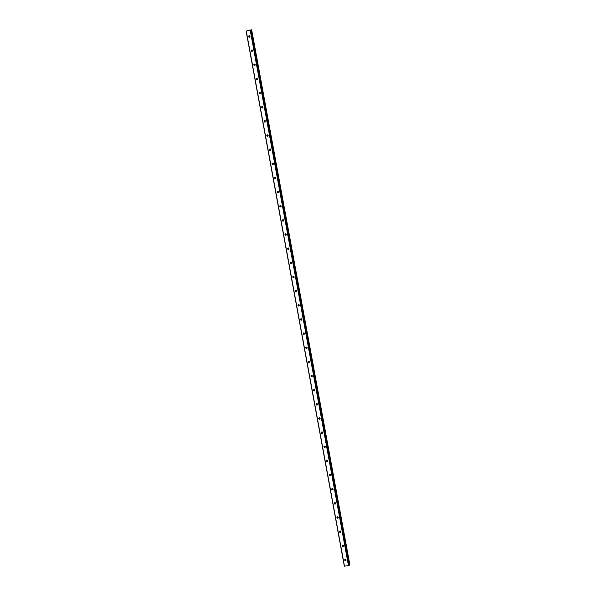<?xml version="1.0" encoding="UTF-8"?>
<svg xmlns="http://www.w3.org/2000/svg" width="596" height="596" viewBox="0 0 596 596"><rect width="100%" height="100%" fill="white"/><g stroke="black" fill="none" stroke-linecap="round" stroke-linejoin="round"><path stroke-width="0.89" d="M344.726 560.091A0.723 0.67 70 0 1 345.144 559.309A0.723 0.67 70 0 1 346.053 559.882A0.723 0.67 70 0 1 345.635 560.665A0.723 0.67 70 0 1 344.726 560.091M345.963 560.396A0.723 0.67 70 0 1 345.568 559.309M342.126 545.943A0.723 0.67 70 0 1 342.544 545.161A0.723 0.67 70 0 1 343.452 545.735A0.723 0.67 70 0 1 343.035 546.517A0.723 0.67 70 0 1 342.126 545.943M343.363 546.249A0.723 0.67 70 0 1 342.968 545.161M339.534 531.796A0.723 0.67 70 0 1 339.951 531.014A0.723 0.67 70 0 1 340.86 531.587A0.723 0.67 70 0 1 340.443 532.37A0.723 0.67 70 0 1 339.534 531.796M340.77 532.101A0.723 0.67 70 0 1 340.376 531.014M336.934 517.648A0.723 0.67 70 0 1 337.351 516.866A0.723 0.67 70 0 1 338.26 517.44A0.723 0.67 70 0 1 337.843 518.222A0.723 0.67 70 0 1 336.934 517.648M338.17 517.946A0.723 0.67 70 0 1 337.776 516.859M334.341 503.501A0.723 0.67 70 0 1 334.758 502.719A0.723 0.67 70 0 1 335.667 503.292A0.723 0.67 70 0 1 335.25 504.074A0.723 0.67 70 0 1 334.341 503.501M335.578 503.799A0.723 0.67 70 0 1 335.183 502.711M331.741 489.346A0.723 0.67 70 0 1 332.158 488.571A0.723 0.67 70 0 1 333.067 489.145A0.723 0.67 70 0 1 332.65 489.919A0.723 0.67 70 0 1 331.741 489.346M332.978 489.651A0.723 0.67 70 0 1 332.583 488.564M329.141 475.198A0.723 0.67 70 0 1 329.558 474.416A0.723 0.67 70 0 1 330.475 474.99A0.723 0.67 70 0 1 330.057 475.772A0.723 0.67 70 0 1 329.141 475.198M330.378 475.504A0.723 0.67 70 0 1 329.983 474.416M326.548 461.051A0.723 0.67 70 0 1 326.966 460.268A0.723 0.67 70 0 1 327.875 460.842A0.723 0.67 70 0 1 327.457 461.624A0.723 0.67 70 0 1 326.548 461.051M327.785 461.356A0.723 0.67 70 0 1 327.39 460.268M323.948 446.903A0.723 0.67 70 0 1 324.366 446.121A0.723 0.67 70 0 1 325.274 446.695A0.723 0.67 70 0 1 324.857 447.477A0.723 0.67 70 0 1 323.948 446.903M325.185 447.209A0.723 0.67 70 0 1 324.79 446.121M321.356 432.756A0.723 0.67 70 0 1 321.773 431.973A0.723 0.67 70 0 1 322.682 432.547A0.723 0.67 70 0 1 322.265 433.329A0.723 0.67 70 0 1 321.356 432.756M322.592 433.061A0.723 0.67 70 0 1 322.198 431.973M318.756 418.608A0.723 0.67 70 0 1 319.173 417.826A0.723 0.67 70 0 1 320.082 418.399A0.723 0.67 70 0 1 319.665 419.182A0.723 0.67 70 0 1 318.756 418.608M319.992 418.906A0.723 0.67 70 0 1 319.598 417.818M316.163 404.46A0.723 0.67 70 0 1 316.58 403.678A0.723 0.67 70 0 1 317.489 404.252A0.723 0.67 70 0 1 317.072 405.034A0.723 0.67 70 0 1 316.163 404.46M317.4 404.758A0.723 0.67 70 0 1 317.005 403.671M313.563 390.305A0.723 0.67 70 0 1 313.98 389.531A0.723 0.67 70 0 1 314.889 390.097A0.723 0.67 70 0 1 314.472 390.879A0.723 0.67 70 0 1 313.563 390.305M314.8 390.611A0.723 0.67 70 0 1 314.405 389.523M310.97 376.158A0.723 0.67 70 0 1 311.388 375.376A0.723 0.67 70 0 1 312.297 375.949A0.723 0.67 70 0 1 311.879 376.732A0.723 0.67 70 0 1 310.97 376.158M312.207 376.463A0.723 0.67 70 0 1 311.805 375.376M308.37 362.01A0.723 0.67 70 0 1 308.788 361.228A0.723 0.67 70 0 1 309.697 361.802A0.723 0.67 70 0 1 309.279 362.584A0.723 0.67 70 0 1 308.37 362.01M309.607 362.316A0.723 0.67 70 0 1 309.212 361.228M305.77 347.863A0.723 0.67 70 0 1 306.188 347.081A0.723 0.67 70 0 1 307.096 347.654A0.723 0.67 70 0 1 306.687 348.436A0.723 0.67 70 0 1 305.77 347.863M307.007 348.168A0.723 0.67 70 0 1 306.612 347.081M303.178 333.715A0.723 0.67 70 0 1 303.595 332.933A0.723 0.67 70 0 1 304.504 333.507A0.723 0.67 70 0 1 304.087 334.289A0.723 0.67 70 0 1 303.178 333.715M304.414 334.013A0.723 0.67 70 0 1 304.02 332.933M300.578 319.568A0.723 0.67 70 0 1 300.995 318.785A0.723 0.67 70 0 1 301.904 319.359A0.723 0.67 70 0 1 301.487 320.141A0.723 0.67 70 0 1 300.578 319.568M301.814 319.866A0.723 0.67 70 0 1 301.42 318.778M297.985 305.42A0.723 0.67 70 0 1 298.402 304.638A0.723 0.67 70 0 1 299.311 305.212A0.723 0.67 70 0 1 298.894 305.994A0.723 0.67 70 0 1 297.985 305.42M299.222 305.718A0.723 0.67 70 0 1 298.827 304.63M295.385 291.265A0.723 0.67 70 0 1 295.802 290.49A0.723 0.67 70 0 1 296.711 291.057A0.723 0.67 70 0 1 296.294 291.839A0.723 0.67 70 0 1 295.385 291.265M296.622 291.571A0.723 0.67 70 0 1 296.227 290.483M292.792 277.118A0.723 0.67 70 0 1 293.21 276.335A0.723 0.67 70 0 1 294.119 276.909A0.723 0.67 70 0 1 293.701 277.691A0.723 0.67 70 0 1 292.792 277.118M294.029 277.423A0.723 0.67 70 0 1 293.634 276.335M290.192 262.97A0.723 0.67 70 0 1 290.61 262.188A0.723 0.67 70 0 1 291.519 262.762A0.723 0.67 70 0 1 291.101 263.544A0.723 0.67 70 0 1 290.192 262.97M291.429 263.276A0.723 0.67 70 0 1 291.034 262.188M287.6 248.823A0.723 0.67 70 0 1 288.01 248.04A0.723 0.67 70 0 1 288.926 248.614A0.723 0.67 70 0 1 288.509 249.396A0.723 0.67 70 0 1 287.6 248.823M288.837 249.128A0.723 0.67 70 0 1 288.434 248.04M285 234.675A0.723 0.67 70 0 1 285.417 233.893A0.723 0.67 70 0 1 286.326 234.466A0.723 0.67 70 0 1 285.909 235.249A0.723 0.67 70 0 1 285 234.675M286.236 234.973A0.723 0.67 70 0 1 285.842 233.893M282.4 220.527A0.723 0.67 70 0 1 282.817 219.745A0.723 0.67 70 0 1 283.726 220.319A0.723 0.67 70 0 1 283.309 221.101A0.723 0.67 70 0 1 282.4 220.527M283.636 220.825A0.723 0.67 70 0 1 283.242 219.738M279.807 206.38A0.723 0.67 70 0 1 280.224 205.598A0.723 0.67 70 0 1 281.133 206.171A0.723 0.67 70 0 1 280.716 206.946A0.723 0.67 70 0 1 279.807 206.38M281.044 206.678A0.723 0.67 70 0 1 280.649 205.59M277.207 192.225A0.723 0.67 70 0 1 277.624 191.443A0.723 0.67 70 0 1 278.533 192.016A0.723 0.67 70 0 1 278.116 192.799A0.723 0.67 70 0 1 277.207 192.225M278.444 192.53A0.723 0.67 70 0 1 278.049 191.443M274.614 178.077A0.723 0.67 70 0 1 275.032 177.295A0.723 0.67 70 0 1 275.941 177.869A0.723 0.67 70 0 1 275.523 178.651A0.723 0.67 70 0 1 274.614 178.077M275.851 178.383A0.723 0.67 70 0 1 275.456 177.295M272.014 163.93A0.723 0.67 70 0 1 272.432 163.148A0.723 0.67 70 0 1 273.34 163.721A0.723 0.67 70 0 1 272.923 164.503A0.723 0.67 70 0 1 272.014 163.93M273.251 164.235A0.723 0.67 70 0 1 272.856 163.148M269.422 149.782A0.723 0.67 70 0 1 269.839 149A0.723 0.67 70 0 1 270.748 149.574A0.723 0.67 70 0 1 270.331 150.356A0.723 0.67 70 0 1 269.422 149.782M270.659 150.088A0.723 0.67 70 0 1 270.264 149M266.822 135.635A0.723 0.67 70 0 1 267.239 134.852A0.723 0.67 70 0 1 268.148 135.426A0.723 0.67 70 0 1 267.731 136.208A0.723 0.67 70 0 1 266.822 135.635M268.058 135.933A0.723 0.67 70 0 1 267.664 134.852M264.222 121.487A0.723 0.67 70 0 1 264.639 120.705A0.723 0.67 70 0 1 265.555 121.279A0.723 0.67 70 0 1 265.138 122.061A0.723 0.67 70 0 1 264.222 121.487M265.458 121.785A0.723 0.67 70 0 1 265.064 120.697M261.629 107.34A0.723 0.67 70 0 1 262.046 106.557A0.723 0.67 70 0 1 262.955 107.131A0.723 0.67 70 0 1 262.538 107.906A0.723 0.67 70 0 1 261.629 107.34M262.866 107.638A0.723 0.67 70 0 1 262.471 106.55M259.029 93.185A0.723 0.67 70 0 1 259.446 92.402A0.723 0.67 70 0 1 260.355 92.976A0.723 0.67 70 0 1 259.938 93.758A0.723 0.67 70 0 1 259.029 93.185M260.266 93.49A0.723 0.67 70 0 1 259.871 92.402M256.436 79.037A0.723 0.67 70 0 1 256.854 78.255A0.723 0.67 70 0 1 257.763 78.828A0.723 0.67 70 0 1 257.345 79.611A0.723 0.67 70 0 1 256.436 79.037M257.673 79.343A0.723 0.67 70 0 1 257.278 78.255M253.836 64.889A0.723 0.67 70 0 1 254.254 64.107A0.723 0.67 70 0 1 255.162 64.681A0.723 0.67 70 0 1 254.745 65.463A0.723 0.67 70 0 1 253.836 64.889M255.073 65.195A0.723 0.67 70 0 1 254.678 64.107M251.244 50.742A0.723 0.67 70 0 1 251.661 49.96A0.723 0.67 70 0 1 252.57 50.533A0.723 0.67 70 0 1 252.153 51.316A0.723 0.67 70 0 1 251.244 50.742M252.48 51.047A0.723 0.67 70 0 1 252.086 49.96M248.644 36.594A0.723 0.67 70 0 1 249.061 35.812A0.723 0.67 70 0 1 249.97 36.386A0.723 0.67 70 0 1 249.553 37.168A0.723 0.67 70 0 1 248.644 36.594M249.88 36.892A0.723 0.67 70 0 1 249.486 35.812M249.947 36.758A1.14 1.058 70 0 1 249.627 35.872M252.54 50.906A1.14 1.058 70 0 1 252.22 50.019M255.14 65.053A1.14 1.058 70 0 1 254.82 64.174M257.733 79.201A1.14 1.058 70 0 1 257.412 78.322M260.333 93.349A1.14 1.058 70 0 1 260.012 92.469M262.933 107.504A1.14 1.058 70 0 1 262.605 106.617M265.525 121.651A1.14 1.058 70 0 1 265.205 120.764M268.125 135.799A1.14 1.058 70 0 1 267.805 134.912M270.718 149.946A1.14 1.058 70 0 1 270.398 149.06M273.318 164.094A1.14 1.058 70 0 1 272.998 163.215M275.911 178.241A1.14 1.058 70 0 1 275.59 177.362M278.511 192.389A1.14 1.058 70 0 1 278.19 191.51M281.103 206.544A1.14 1.058 70 0 1 280.783 205.657M283.703 220.691A1.14 1.058 70 0 1 283.383 219.805M286.303 234.839A1.14 1.058 70 0 1 285.976 233.952M288.896 248.986A1.14 1.058 70 0 1 288.576 248.1M291.496 263.134A1.14 1.058 70 0 1 291.176 262.255M294.089 277.282A1.14 1.058 70 0 1 293.768 276.402M296.689 291.429A1.14 1.058 70 0 1 296.368 290.55M299.281 305.584A1.14 1.058 70 0 1 298.961 304.698M301.881 319.732A1.14 1.058 70 0 1 301.561 318.845M304.481 333.879A1.14 1.058 70 0 1 304.154 332.993M307.074 348.027A1.14 1.058 70 0 1 306.754 347.14M309.674 362.174A1.14 1.058 70 0 1 309.346 361.295M312.267 376.322A1.14 1.058 70 0 1 311.946 375.443M314.867 390.469A1.14 1.058 70 0 1 314.546 389.59M317.459 404.624A1.14 1.058 70 0 1 317.139 403.738M320.059 418.772A1.14 1.058 70 0 1 319.739 417.885M322.652 432.92A1.14 1.058 70 0 1 322.332 432.033M325.252 447.067A1.14 1.058 70 0 1 324.932 446.18M327.852 461.215A1.14 1.058 70 0 1 327.524 460.335M330.445 475.362A1.14 1.058 70 0 1 330.124 474.483M333.045 489.517A1.14 1.058 70 0 1 332.724 488.631M335.637 503.665A1.14 1.058 70 0 1 335.317 502.778M338.237 517.812A1.14 1.058 70 0 1 337.917 516.926M340.83 531.96A1.14 1.058 70 0 1 340.51 531.073M343.43 546.107A1.14 1.058 70 0 1 343.11 545.221M346.023 560.255A1.14 1.058 70 0 1 345.702 559.376M248.964 30.299L248.45 30.403M248.241 30.47L248.688 30.403M249.463 30.277L248.964 30.359M247.161 30.538L250.819 30.001L349.07 565.291L349.904 565.09L251.661 29.8L247.184 30.642M349.904 565.09L251.661 29.8L250.819 30.001M246.096 30.91L344.339 566.2L348.459 565.574L349.003 565.418L250.745 30.135M250.521 30.217L348.764 565.507M250.216 30.284L348.459 565.574M250.901 29.979L349.144 565.269M246.237 30.903L344.481 566.193M251.378 29.875L349.629 565.164M251.452 29.867L349.696 565.157M251.497 29.852L349.74 565.142M251.564 29.837L349.807 565.127M250.76 30.128L349.003 565.418"/></g></svg>
